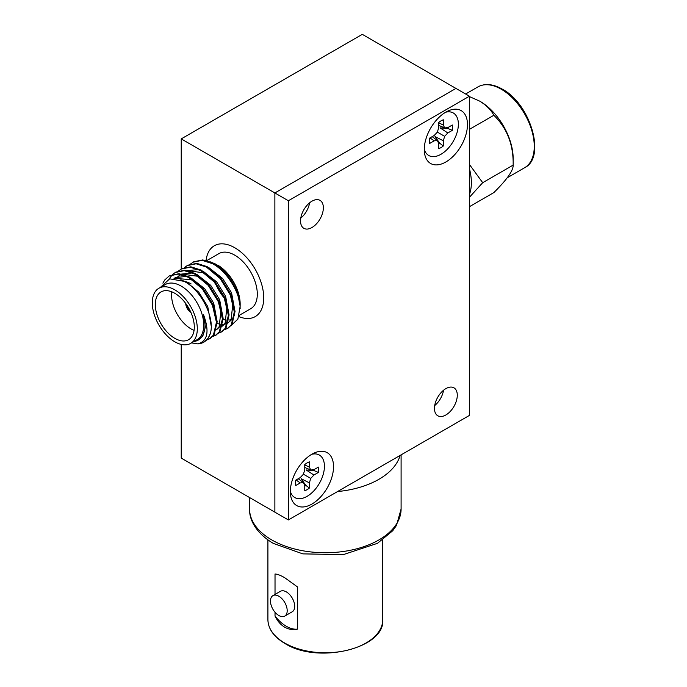 <?xml version="1.0" encoding="UTF-8"?>
<svg xmlns="http://www.w3.org/2000/svg" width="687" height="687" viewBox="0 0 687 687"><rect width="100%" height="100%" fill="white"/><g stroke="black" fill="none" stroke-linecap="round" stroke-linejoin="round"><path stroke-width="1.03" d="M181.231 138.894L274.869 192.953L455.945 88.417L362.298 34.35L181.231 138.894L181.231 268.995M181.231 344.419L181.231 458.092L274.869 512.15L274.869 192.953L274.869 512.15L288.377 519.947L469.444 415.403L469.444 96.206L288.377 200.75L274.869 192.953L455.945 88.417L469.444 96.206M309.614 202.802A16.136 9.317 -60 0 1 300.777 218.123A16.136 9.317 120 0 0 309.614 202.802M443.544 390.242A16.136 9.317 -60 0 1 434.708 405.553A16.136 9.317 120 0 0 443.544 390.242M190.522 264.014L193.691 261.799L202.768 259.926L213.107 263.215C219.376 266.608 225.156 271.983 230.454 279.343L237.616 293.194L240.158 306.282L237.874 319.172L231.433 325.2M217.195 323.568L222.073 324.479M222.725 324.47L224.34 324.307M225.216 324.109L227.577 323.148M228.316 322.684L231.064 319.85L232.97 302.881M222.365 326.119L225.113 323.285L227.019 306.325M210.505 278.012L203.077 272.748L187.834 270.678M216.414 329.554L219.162 326.72L221.059 309.76M204.554 281.447L197.117 276.183L181.883 274.113M180.973 274.491L177.907 276.526M177.272 277.136L176.052 278.587M198.603 284.89L191.166 279.626L174.12 278.39M160.423 287.372L169.68 278.828L183.996 281.327C201.119 289.648 215.1 318.107 210.368 333.324L208.187 338.167L204.013 342.04M162.888 283.164L164.725 279.995L169.157 275.968L178.964 273.675L189.294 276.964L202.991 288.377L213.15 304.822L217.178 321.817L214.138 334.732L210.188 338.485L206.65 340.056M172.669 274.328L175.838 272.112L184.915 270.231L195.254 273.52L208.942 284.942L219.101 301.387L223.138 318.382L220.089 331.297L216.139 335.05L212.601 336.613M178.62 270.884L181.789 268.677L190.866 266.796L201.205 270.085L214.894 281.507L225.053 297.952L229.089 314.947L226.049 327.854L222.09 331.606L218.552 333.178M184.571 267.449L187.74 265.234L196.817 263.361L207.156 266.65L220.845 278.072L231.004 294.517L235.04 311.512L232 324.419L228.041 328.171L224.503 329.743M192.97 262.219L202.047 260.339L212.386 263.628C225.748 270.515 238.561 289.837 239.995 305.045A37.33 21.555 -120 0 0 230.454 279.343M187.019 265.654L196.096 263.782L206.435 267.071L220.123 278.484L230.282 294.929L234.319 311.924L231.279 324.839L227.32 328.592M181.067 269.089L190.144 267.217L200.484 270.506L214.172 281.919L224.331 298.373L228.367 315.359L225.327 328.274L221.369 332.027M175.116 272.524L184.193 270.652L194.533 273.941L208.221 285.354L218.38 301.808L222.408 318.802L219.368 331.709L215.417 335.462M169.217 278.956L172.351 274.62M169.157 275.968L178.242 274.087L188.573 277.376L202.27 288.798L212.429 305.243L216.457 322.237L213.417 335.144L209.466 338.897M210.368 333.324A37.33 21.555 60 0 1 203.79 342.178A37.33 21.555 60 0 1 197.873 343.895L191.536 342.89M158.886 288.257L165.318 284.538A31.817 18.369 60 0 1 181.231 286.118A31.817 18.369 60 0 1 202.012 314.157A31.817 18.369 60 0 1 197.135 339.653L190.711 343.371A31.817 18.369 60 0 1 174.799 341.791A31.817 18.369 60 0 1 154.008 313.753A31.817 18.369 60 0 1 158.886 288.257A31.817 18.369 60 0 1 174.799 289.828A31.817 18.369 60 0 1 195.589 317.866A31.817 18.369 60 0 1 190.711 343.371M193.932 341.508A32.744 18.901 -120 0 0 198.251 340.082A32.744 18.901 -120 0 0 203.472 314.526C209.621 331.314 207.749 341.104 197.873 343.895M240.149 305.569A32.744 18.901 -120 0 0 240.158 304.813A32.744 18.901 -120 0 0 229.398 276.019L214.816 264.194M227.62 323.122L232.55 318.991L234.241 315.402M235.04 311.52L231.562 292.825L222.588 278.433L208.865 267.629M221.669 326.557L226.598 322.426L228.29 318.845M229.089 314.955L225.602 296.26L216.637 281.868L202.905 271.073M198.526 269.527L187.577 270.626M217.204 329.133L220.647 325.861L222.339 322.28M223.138 318.39L219.651 299.704L210.686 285.311L196.954 274.508M192.575 272.962L181.626 274.061M180.93 274.482L178.757 276.277M178.156 276.947L176.877 278.724M217.178 321.825L213.7 303.139L204.726 288.746L191.003 277.943M186.624 276.397L175.529 277.574L174.043 278.433M174.807 278.029L174.292 278.398M211.175 325.75L207.749 306.574L198.775 292.181L186.701 282.202L180.827 279.875M198.251 340.082L202.785 336.175L205.396 326.952L203.472 314.526M239.995 305.045L240.158 308.472M223.155 319.429A31.817 18.369 -120 0 0 226.684 320.073M228.831 320.065A31.817 18.369 -120 0 0 231.201 319.635M240.158 304.058A31.817 18.369 -120 0 0 217.659 265.088L229.398 276.019M216.663 264.512L209.879 261.687M239.351 315.29L250.712 308.729A31.817 18.369 -120 0 0 255.59 283.224A31.817 18.369 -120 0 0 234.799 255.186A31.817 18.369 -120 0 0 218.887 253.615L206.744 260.622M174.799 338.33A27.574 15.921 -120 0 0 188.59 339.696A27.574 15.921 -120 0 0 192.815 317.592A27.574 15.921 -120 0 0 174.799 293.289A27.574 15.921 -120 0 0 161.016 291.923A27.574 15.921 -120 0 0 156.782 314.028A27.574 15.921 -120 0 0 174.799 338.33M215.615 283.671A31.817 18.369 -120 0 0 224.117 297.866M206.091 260.459A40.911 23.624 60 0 1 234.799 247.767A40.911 23.624 60 0 1 263.653 295.427A40.911 23.624 60 0 1 238.947 316.621M191.089 283.894A27.574 15.921 -120 0 0 184.03 281.344M171.819 291.838A27.574 15.921 -120 0 0 191.089 328.927A27.574 15.921 -120 0 0 194.069 330.378M185.73 303.474A7.574 4.371 -120 0 0 190.952 312.516M186.546 304.624A7.574 4.371 -120 0 0 190.368 311.228M469.444 129.354L493.833 115.279C491.059 109.946 486.336 105.223 479.681 101.126L469.444 96.601M479.681 101.126L480.161 101.41A46.673 26.948 -120 0 1 513.163 158.568L513.163 165.103C513.524 144.742 507.083 128.134 493.833 115.279M469.444 194.412A46.673 26.948 -120 0 0 469.444 168.736M469.444 197.272L482.695 182.69L469.444 164.468M482.695 182.69L513.163 165.103C513.412 170.453 506.972 179.616 493.833 192.6L469.444 206.684M288.377 200.75L288.377 519.947M445.872 388.619A16.136 9.317 -60 0 1 453.944 387.82A16.136 9.317 -60 0 1 456.417 400.753A16.136 9.317 -60 0 1 445.872 414.974A16.136 9.317 -60 0 1 437.808 415.772A16.136 9.317 -60 0 1 435.335 402.84A16.136 9.317 -60 0 1 445.872 388.619M311.941 201.188A16.136 9.317 -60 0 1 320.013 200.381A16.136 9.317 -60 0 1 322.486 213.314A16.136 9.317 -60 0 1 311.941 227.534A16.136 9.317 -60 0 1 303.877 228.333A16.136 9.317 -60 0 1 301.404 215.4A16.136 9.317 -60 0 1 311.941 201.188M311.941 504.052A30.529 17.63 120 0 0 333.496 468.216A30.529 17.63 120 0 0 314.603 452.845A30.529 17.63 120 0 0 311.941 454.193A30.529 17.63 120 0 0 290.515 494.563A30.529 17.63 120 0 0 311.941 504.052M445.872 161.969A30.529 17.63 120 0 0 467.426 126.133A30.529 17.63 120 0 0 448.534 110.762A30.529 17.63 120 0 0 445.872 112.11A30.529 17.63 120 0 0 424.446 152.471A30.529 17.63 120 0 0 445.872 161.969M424.283 149.259A24.543 14.169 120 0 0 443.355 152.729A24.543 14.169 120 0 0 458.366 124.201A24.543 14.169 120 0 0 445.665 112.23M438.692 122.466A16.368 9.446 -60 0 1 441.002 120.86A16.368 9.446 -60 0 1 443.321 119.796L443.321 125.008L444.644 127.928L447.83 127.61L452.347 125.008A16.368 9.446 -60 0 1 452.347 130.35L447.83 132.96L444.644 136.327L443.321 140.775L443.321 145.979A16.368 9.446 -60 0 1 438.692 148.65L438.692 143.446L437.37 140.526L434.175 140.835L429.667 143.446A16.368 9.446 -60 0 1 429.435 140.904A16.368 9.446 -60 0 1 429.667 138.096L434.175 135.494L437.37 132.127L438.692 127.679L438.692 122.466M444.644 136.327L437.37 132.127M438.692 144.124A15.131 8.733 120 0 0 439.792 143.308L435.026 136.601L443.321 140.775M447.83 132.96L440.066 127.859L448.267 128.632A15.131 8.733 120 0 0 448.422 127.275M452.347 130.35L448.267 128.632M444.644 127.928L438.692 125.352M443.321 125.008L438.692 122.853M434.175 140.835L429.993 137.907M437.37 140.526L432.166 136.653M439.792 143.308L443.321 145.979M290.352 491.342A24.543 14.169 120 0 0 309.425 494.812A24.543 14.169 120 0 0 324.436 466.284A24.543 14.169 120 0 0 311.735 454.313M304.762 464.558A16.368 9.446 -60 0 1 307.072 462.944A16.368 9.446 -60 0 1 309.39 461.879L309.39 467.091L310.713 470.011L313.899 469.693L318.416 467.091A16.368 9.446 -60 0 1 318.416 472.433L313.899 475.043L310.713 478.41L309.39 482.858L309.39 488.062A16.368 9.446 -60 0 1 304.762 490.741L304.762 485.529L303.439 482.609L300.253 482.927L295.736 485.529A16.368 9.446 -60 0 1 295.504 482.987A16.368 9.446 -60 0 1 295.736 480.179L300.253 477.577L303.439 474.21L304.762 469.762L304.762 464.558M310.713 478.41L303.439 474.21M304.762 486.207A15.131 8.733 120 0 0 305.861 485.391L301.095 478.684L309.39 482.858M313.899 475.043L306.144 469.942L314.337 470.715A15.131 8.733 120 0 0 314.491 469.358M318.416 472.433L314.337 470.715M310.713 470.011L304.762 467.443M309.39 467.091L304.762 464.936M300.253 482.927L296.071 479.99M303.439 482.609L298.235 478.736M305.861 485.391L309.39 488.062M275.023 616.024A30.305 17.493 -120 0 0 297.651 629.086C293.229 630.151 288.926 629.532 284.727 627.214C280.657 624.775 277.419 621.048 275.023 616.024L275.023 612.263M275.023 594.427L275.023 573.997C277.393 574.109 280.631 575.354 284.727 577.724L297.651 587.059L297.651 629.086M272.928 595.638L280.425 591.309A11.816 6.827 60 0 1 286.333 591.893A11.816 6.827 60 0 1 294.062 602.31A11.816 6.827 60 0 1 292.25 611.774L284.744 616.11A11.816 6.827 60 0 1 278.836 615.518A11.816 6.827 60 0 1 271.116 605.11A11.816 6.827 60 0 1 272.928 595.638A11.816 6.827 60 0 1 278.836 596.222A11.816 6.827 60 0 1 286.556 606.638A11.816 6.827 60 0 1 284.744 616.11M501.27 89.224A46.673 26.948 -120 0 0 477.929 86.906C484.893 83.17 493 83.908 502.249 89.121C530.373 103.703 546.457 157.417 524.602 167.74A46.673 26.948 -120 0 0 531.755 130.35A46.673 26.948 -120 0 0 501.27 89.224M267.913 619.605A57.425 33.156 0 0 0 284.727 643.049A57.425 33.156 0 0 0 347.313 650.237A57.425 33.156 0 0 0 382.762 619.605C385.484 648.33 317.806 664.621 284.916 643.47C273.821 636.866 268.145 628.914 267.913 619.605L267.913 539.913M271.769 539.93A75.759 43.745 180 0 1 249.579 508.998C249.123 518.96 255.281 532.708 273.332 543.4L302.787 553.868L343.174 554.658L377.438 543.34L392.749 530.733L396.485 525.409L401.096 508.998A75.759 43.745 180 0 1 354.329 549.411A75.759 43.745 180 0 1 271.769 539.93M400.109 455.438A75.759 43.745 180 0 1 337.566 491.54M204.237 341.92L203.79 342.178M179.994 274.998L181.488 274.139M465.631 94.007L477.929 86.906M507.307 177.727L524.602 167.74M382.762 539.913L382.762 619.605M249.579 497.551L249.579 508.998M401.096 454.863L401.096 508.998"/></g></svg>
